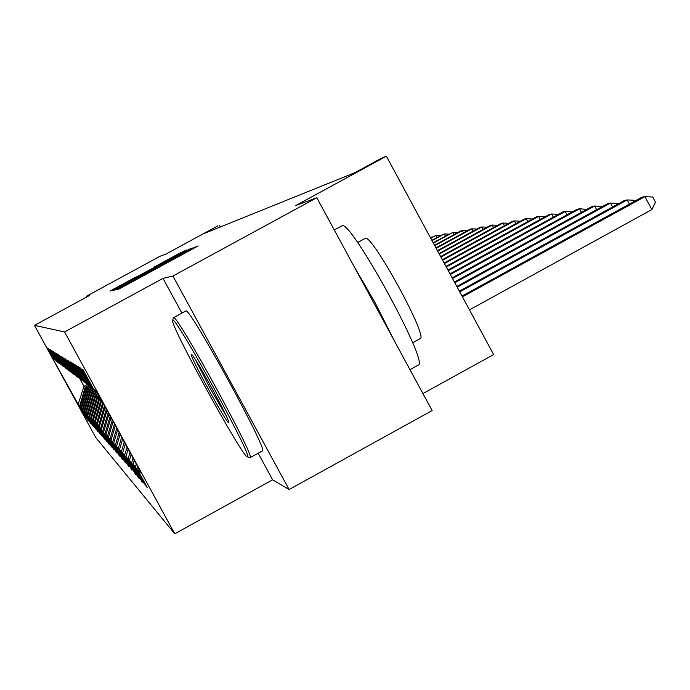 <?xml version="1.0" encoding="UTF-8"?>
<svg xmlns="http://www.w3.org/2000/svg" width="690" height="690" viewBox="0 0 690 690"><rect width="100%" height="100%" fill="white"/><g stroke="black" fill="none" stroke-linecap="round" stroke-linejoin="round"><path stroke-width="1.03" d="M119.724 288.015L117.093 289.481L118.861 289.067L123.01 286.868L198.203 245.907L192.381 248.486L119.724 288.015M135.956 276.992L109.977 291.12L115.609 288.644L186.438 250.073L179.667 253.17L153.801 267.28L171.146 258.37L136.068 277.19M258.163 453.235L272.628 479.809L289.101 489.529L172.94 276.035L316.805 197.711L295.579 205.637L386.383 156.207L381.363 158.286L355.04 172.612L204.076 233.548L217.721 225.915L166.066 254.006L159.933 256.292L86.448 296.252L86.811 296.924M172.94 276.035L162.995 278.363L64.584 331.933L34.5 325.37L89.26 295.587L86.448 296.252M118.344 287.989L114.669 290.033L116.55 289.602L120.621 287.437L194.408 247.253L187.223 250.522L118.344 287.989L118.637 288.515M114.083 290.171L112.272 290.585L115.886 288.575L183.368 251.867L154.629 268.048L190.414 248.667L114.083 290.171M316.805 197.711L432.138 410.567L289.101 489.529M64.584 331.933L174.76 533.793L95.798 437.598L34.5 325.37M85.871 417.692L80.057 407.065L87.811 420.184L82.403 409.593L89.407 421.995L83.913 411.231L91.054 423.858L85.482 412.922L92.762 425.799L87.113 414.681L94.539 427.809L88.794 416.51L96.376 429.896L89.459 417.226L90.545 418.399L98.29 432.061L91.235 419.149L92.365 420.374L100.274 434.303L93.09 421.15L94.263 422.418L102.336 436.649L95.004 423.22L96.229 424.54L104.483 439.082L97.005 425.385L98.273 426.756L106.717 441.617L99.084 427.636L100.412 429.068L109.055 444.257L101.258 429.982L102.638 431.483L111.487 447.017L103.526 432.432L104.966 433.993L114.031 449.897L105.889 434.993L107.398 436.623L116.688 452.907L108.365 437.667L109.943 439.375L119.465 456.064L110.952 440.462L112.599 442.247L122.38 459.368L113.66 443.394L115.394 445.266L125.433 462.826L116.498 446.464L118.318 448.431L128.642 466.457L119.482 449.699L121.397 451.76L132.006 470.278L122.622 453.089L124.631 455.262L135.559 474.306L125.925 456.659L128.047 458.954L137.836 476.885L139.294 478.541L129.41 460.42L131.643 462.843L141.7 481.266L143.244 483.017L133.075 464.396L135.438 466.949L145.78 485.889L147.418 487.744L136.965 468.588L141.45 473.452L96.471 391.04L93.374 388.737L82.895 369.538L81.963 368.969L92.331 387.961L93.072 388.177M85.698 417.786L52.768 358.602L53.794 359.369L47.61 348.045L54.165 359.637L48.818 348.778L55.778 360.836L49.732 349.338L56.813 361.612L50.672 349.908L57.9 362.414L51.647 350.503L59.021 363.242L52.664 351.124L60.177 364.104L53.717 351.762L61.384 365.001L54.803 352.426L62.643 365.933L55.942 353.116L63.946 366.899L57.115 353.832L65.3 367.908L58.348 354.582L65.835 368.305L66.714 368.952L59.625 355.367L67.275 369.366L68.189 370.047L60.962 356.178L68.767 370.478L69.725 371.186L62.35 357.023L70.328 371.634L71.32 372.376L63.799 357.912L71.958 372.841L73.002 373.618L65.326 358.835L73.666 374.109L74.753 374.92L66.913 359.801L75.443 375.438L76.581 376.283L68.577 360.818L77.315 376.818L78.505 377.706L70.328 361.879L79.272 378.275L80.523 379.207L71.441 362.561L72.157 363L81.334 379.802L82.645 380.777L73.33 363.716L74.089 364.173L83.49 381.406L84.879 382.433L75.322 364.924L76.116 365.407L85.767 383.097L87.233 384.175L77.418 366.2L78.255 366.709L88.165 384.873L89.709 386.021L79.626 367.546L80.514 368.089L90.701 386.754L92.331 387.961M90.511 386.409L86.69 388.505L85.758 387.754L89.381 385.779M85.758 387.754L80.057 407.065M86.69 388.505L80.937 408.014M91.986 387.702L88.251 389.747L87.285 388.97L90.977 386.961M87.285 388.97L81.489 408.609M88.251 389.747L82.403 409.593M93.668 388.953L89.873 391.032L88.872 390.23L92.779 388.091M88.872 390.23L82.973 410.214M89.873 391.032L83.913 411.231M95.41 390.247L91.546 392.36L90.511 391.532L94.332 389.445M90.511 391.532L84.508 411.878M91.546 392.36L85.482 412.922M96.876 391.773L93.288 393.74L92.21 392.886L96.1 390.756M92.21 392.886L86.103 413.595M93.288 393.74L87.113 414.681M97.894 393.636L95.091 395.172L93.969 394.283L97.264 392.481M93.969 394.283L87.751 415.38M95.091 395.172L88.794 416.51M98.946 395.568L96.962 396.655L95.798 395.741L98.29 394.37M95.798 395.741L89.459 417.226M96.962 396.655L90.545 418.399M100.041 397.578L98.903 398.208L97.695 397.25L99.369 396.336M97.695 397.25L91.235 419.149M98.903 398.208L92.365 420.374M101.18 399.665L99.671 398.811L100.481 398.372M99.671 398.811L93.09 421.15M100.921 399.812L94.263 422.418M101.68 400.579L95.004 423.22M102.724 402.494L96.229 424.54M103.397 403.719L97.005 425.385M104.483 405.711L98.273 426.756M105.173 406.979L99.084 427.636M106.312 409.058L100.412 429.068M107.036 410.386L101.258 429.982M108.218 412.551L102.638 431.483M108.977 413.94L103.526 432.432M110.21 416.199L104.966 433.993M71.32 372.376L71.769 372.505M110.995 417.648L105.889 434.993M112.289 420.012L107.398 436.623M73.002 373.618L73.468 373.756M113.117 421.53L108.365 437.667M114.462 424.005L109.943 439.375M74.753 374.92L75.245 375.058M115.334 425.583L110.952 440.462M116.748 428.18L112.599 442.247M76.581 376.283L77.099 376.43M117.654 429.836L113.66 443.394M119.137 432.561L115.394 445.266M78.505 377.706L79.048 377.861M120.086 434.295L116.498 446.464M121.647 437.149L118.318 448.431M80.523 379.207L81.092 379.371M122.639 438.978L119.482 449.699M124.278 441.98L121.397 451.76M82.645 380.777L83.249 380.949M125.33 443.903L122.622 453.089M127.046 447.06L124.631 455.262M84.879 382.433L85.508 382.614M128.159 449.087L125.925 456.659M129.97 452.407L128.047 458.954M87.233 384.175L87.897 384.373M131.135 454.546L129.41 460.42M133.049 458.057L131.643 462.843M89.709 386.021L90.407 386.219M134.283 460.308L133.075 464.396M136.31 464.016L135.438 466.949M137.603 466.397L136.965 468.588M422.936 393.576L493.643 354.582L386.383 156.207M272.628 479.809L174.76 533.793M220.326 226.993L219.368 225.233M87.673 384.304L83.964 386.331L85.181 387.297L88.786 385.331M79.764 378.638L83.964 386.331L78.039 404.875M85.181 387.297L79.523 406.479M146.263 485.631L145.78 485.889M142.149 481.016L141.7 481.266M138.267 476.652L137.836 476.885M162.995 278.363L181.901 313.105M121.828 286.678L188.68 250.306L121.871 286.755M128.832 281.874L149.299 270.946L128.832 281.874M469.459 309.862L651.852 209.579L644.891 196.641L641.993 197.176L461.998 296.062M462.438 296.873L644.891 196.641L652.723 197.047L655.5 202.213L651.852 209.579M247.201 456.832L247.486 456.909C254.567 460.213 175.976 316.305 172.845 320.246L172.664 320.367C168.774 322.523 241.465 455.598 247.201 456.832M173.38 317.909L173.613 317.65C176.761 313.467 256.585 459.48 250.142 457.643L249.78 457.582M228.64 422.729C226.035 422.703 188.439 353.772 191.389 354.444L191.458 354.436C193.304 353.099 231.297 422.556 228.804 422.711L228.64 422.729M195.606 360.016L210.217 388.513L226.355 416.173M334.288 229.968L342.024 225.768C350.313 218.79 429.784 364.087 418.226 365.105L409.972 369.65M353.72 265.831L375.136 302.798L393.818 339.834M365.001 238.55L365.364 238.352C371.901 233.746 428.602 337.488 420.176 338.626L412.62 342.783M173.57 317.65L185.929 310.931C189.457 306.541 269.255 452.502 262.441 450.872L250.142 457.643M459.747 291.905L627.227 199.928L624.485 200.436L459.333 291.128M629.452 204.067L627.227 199.928L634.869 200.316L635.188 200.919M457.203 287.195L610.495 203.041L607.899 203.524L456.815 286.462M612.608 206.957L610.495 203.041L617.955 203.412L618.214 203.878M454.796 282.736L594.625 205.991L592.158 206.448L454.425 282.046M596.634 209.708L594.625 205.991L602.111 206.698M452.511 278.51L579.566 208.794L577.22 209.225L452.157 277.854M581.463 212.322L579.566 208.794L586.828 209.381M450.337 274.491L565.239 211.459L563.005 211.873L450.001 273.861M567.042 214.806L565.239 211.459L572.295 211.934M448.267 270.661L551.603 213.995L549.473 214.392L447.948 270.066M553.32 217.186L551.603 213.995L558.46 214.366M446.301 267.021L538.605 216.41L536.579 216.789L445.99 266.452M540.244 219.454L538.605 216.41L545.229 216.72M444.42 263.546L526.203 218.721L524.262 219.075L444.127 263.002M527.764 221.619L526.203 218.721L532.525 219.006M442.626 260.234L514.352 220.921L512.506 221.266L442.35 259.716M515.844 223.689L514.352 220.921L520.398 221.197M440.91 257.06L503.027 223.025L501.259 223.362L440.643 256.568M504.45 225.673L503.027 223.025L508.815 223.284M439.271 254.032L492.186 225.044L490.486 225.363L439.021 253.558M493.548 227.579L492.186 225.044L497.723 225.294M437.702 251.126L481.793 226.976L480.171 227.277L437.46 250.677M483.104 229.408L481.793 226.976L487.106 227.208M436.201 248.348L471.831 228.83L470.27 229.123L435.959 247.908M473.09 231.159L471.831 228.83L476.928 229.054M434.752 245.674L462.274 230.607L460.773 230.891L434.528 245.261M463.482 232.84L462.274 230.607L467.173 230.822M433.372 243.113L453.089 232.314L433.156 242.707M454.244 234.462L453.089 232.314L457.798 232.521M432.035 240.646L444.257 233.962L431.828 240.267M445.378 236.023L444.257 233.962L448.793 234.152M430.758 238.283L435.77 235.54L430.56 237.912M436.839 237.524L435.77 235.54L440.125 235.721M431.793 237.231L430.155 237.162M159.226 267.159L158.976 266.694M195.546 247.399L195.296 246.934M122.837 286.962L122.579 286.497M191.57 248.849L191.303 248.348M116.162 289.084L115.886 288.575M183.816 251.54L183.575 251.091M113.781 289.636L113.514 289.145M247.486 456.909L250.082 457.668M357.627 242.544L365.096 238.473M172.664 320.367L173.423 317.78"/></g></svg>
